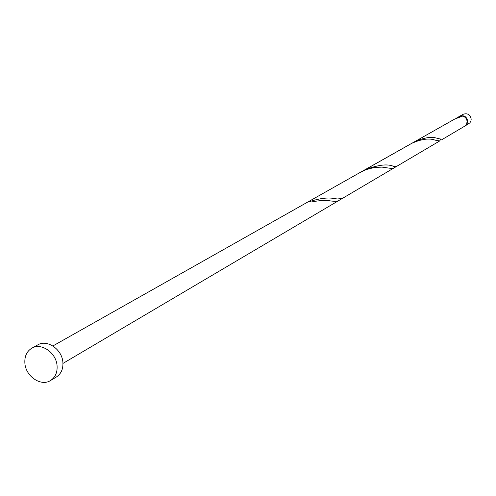 <?xml version="1.0" encoding="UTF-8"?>
<svg xmlns="http://www.w3.org/2000/svg" width="496" height="496" viewBox="0 0 496 496"><rect width="100%" height="100%" fill="white"/><g stroke="black" fill="none" stroke-linecap="round" stroke-linejoin="round"><path stroke-width="0.74" d="M459.637 116.281L463.171 114.285C467.48 112.902 470.158 114.52 471.2 119.133L470.896 121.129L469.898 122.841L465.192 125.903L467.089 123.913L467.716 121.167C466.662 116.523 463.971 114.892 459.637 116.281L459.321 116.473M31.825 348.192L37.783 344.887C47.163 339.072 62.136 349.407 62.887 362.316C63.296 368.981 61.107 373.885 56.339 377.028L50.505 380.537C41.069 386.806 25.711 376.402 24.887 363.289C24.434 356.357 26.747 351.329 31.825 348.192C41.249 342.352 56.302 352.761 57.071 365.744C57.486 372.453 55.292 377.382 50.505 380.537M460.654 116.585L460.468 116.095L458.992 116.647L455.905 118.432M414.631 141.695C424.334 137.392 432.103 136.35 437.937 138.551L442.42 139.351L464.888 126.065L466.637 123.926L467.083 121.532C466.792 118.699 465.291 116.889 462.601 116.107L454.627 119.108L362.52 171.176M460.468 116.095L457.138 117.695M439.723 140.945L342.141 198.567L337.323 198.958L334.949 198.685C328.29 197.179 319.511 198.257 308.605 201.928L311.277 202.008C319.455 200.384 326.027 200.043 330.993 200.998L334.93 201.382L338.297 200.837L393.526 168.225L391.604 168.491L381.988 167.115L374.53 167.437L366.215 169.564L360.728 172.131L411.674 143.363C421.451 139.029 429.288 137.962 435.178 140.163L439.723 140.945L440.572 139.283M396.713 166.34L393.756 166.433C387.519 163.587 377.685 164.821 364.256 170.134M464.87 126.083L465.192 125.903M360.728 172.131L52.874 345.96M338.297 200.837L62.961 363.419M334.93 201.382L330.609 200.954"/></g></svg>
